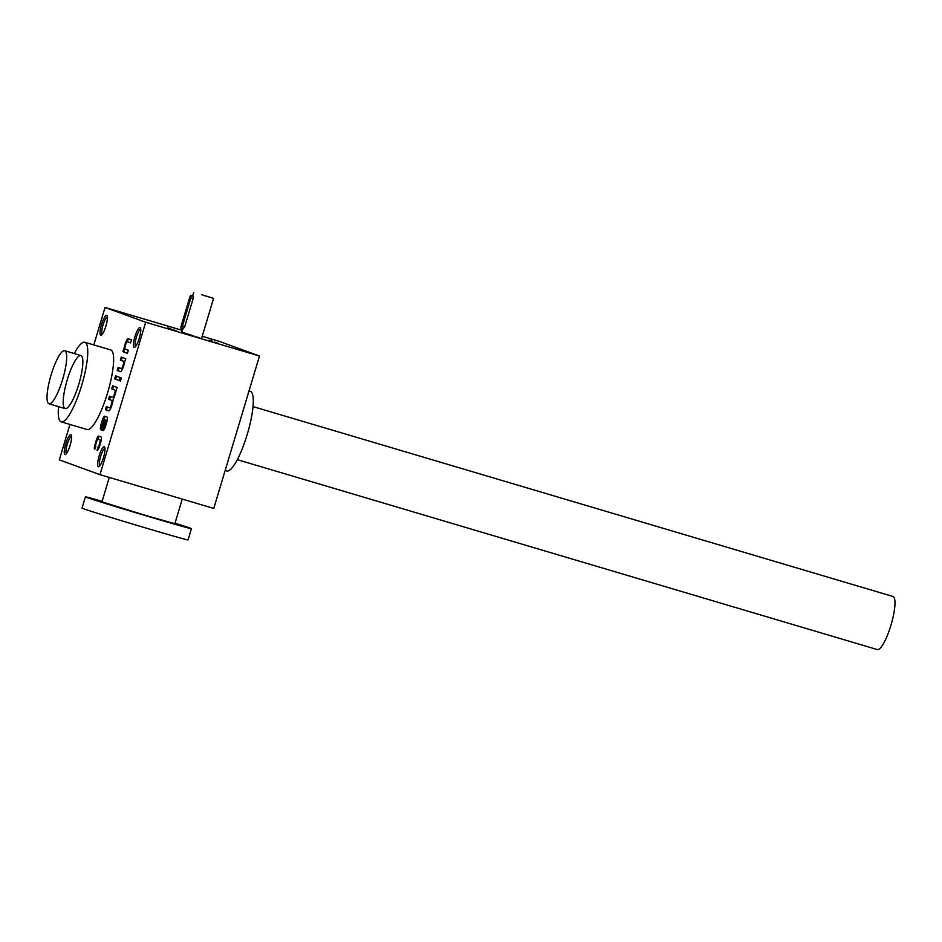 <?xml version="1.0" encoding="UTF-8"?>
<svg xmlns="http://www.w3.org/2000/svg" width="942" height="942" viewBox="0 0 942 942"><rect width="100%" height="100%" fill="white"/><g stroke="black" fill="none" stroke-linecap="round" stroke-linejoin="round"><path stroke-width="1.41" d="M93.811 344.925L105.045 307.445L182.312 330.371M202.212 336.282L218.85 341.216L259.486 356.017L213.763 508.433L99.958 474.662L145.692 322.246L259.486 356.017M99.958 474.662L59.322 459.861L69.944 424.453M101.124 436.994L98.71 436.122A5.122 1.142 -73.5 0 0 98.698 436.111A5.122 1.142 -73.5 0 0 96.166 440.632L95.071 444.294A5.122 1.142 -73.5 0 0 94.671 449.581L95.79 446.579A3.179 0.707 -73.5 0 1 96.108 443.317L96.473 442.081A3.179 0.707 -73.5 0 1 98.05 439.266L99.016 439.561A3.179 0.707 -73.5 0 0 99.016 439.561A3.179 0.707 -73.5 0 0 99.004 439.561L99.934 439.961A3.179 0.707 -73.5 0 1 99.687 443.246L99.322 444.494A3.179 0.707 -73.5 0 1 97.803 447.32L97.085 450.464A5.122 1.142 -73.5 0 0 97.097 450.464A5.122 1.142 -73.5 0 0 99.628 445.955L100.723 442.293A5.122 1.142 -73.5 0 0 101.124 436.994M99.028 439.561L99.934 439.961M107.094 417.094L104.68 416.211A5.122 1.142 -73.5 0 0 104.668 416.211A5.122 1.142 -73.5 0 0 102.136 420.733L101.171 423.947A5.581 1.248 -73.5 0 0 100.735 429.717L101.76 426.679A3.179 0.707 -73.5 0 1 102.077 423.417L102.442 422.181A3.179 0.707 -73.5 0 1 104.02 419.367L104.633 419.59L101.512 429.999L103.055 430.565A5.122 1.142 -73.5 0 0 103.067 430.565A5.122 1.142 -73.5 0 0 105.598 426.055L106.693 422.393A5.122 1.142 -73.5 0 0 107.094 417.094M104.998 419.661L104.032 419.378A3.179 0.707 -73.5 0 0 104.02 419.367L104.986 419.661A3.179 0.707 -73.5 0 0 104.986 419.661A3.179 0.707 -73.5 0 0 104.974 419.661L104.633 419.59M112.228 403.941L111.545 403.741L111.168 404.989A3.179 0.707 -73.5 0 1 109.602 407.804L110.567 408.086A3.179 0.707 -73.5 0 0 110.567 408.086L109.602 407.804A3.179 0.707 -73.5 0 1 109.59 407.804L106.364 406.626L105.445 409.688L108.671 410.865A6.37 1.413 -73.5 0 0 108.695 410.865A6.37 1.413 -73.5 0 0 111.839 405.248L112.216 404A6.37 1.413 -73.5 0 0 113.134 399.243A6.37 1.413 -73.5 0 0 114.971 394.816L115.336 393.591A6.37 1.413 -73.5 0 0 116.078 390.471L117.173 387.468L112.616 385.808L111.698 388.869L114.912 390.047A3.179 0.707 -73.5 0 1 114.665 393.332L114.288 394.592A3.179 0.707 -73.5 0 1 112.722 397.394L113.688 397.677A3.179 0.707 -73.5 0 0 113.688 397.677A3.179 0.707 -73.5 0 0 113.982 397.571M111.545 403.741A3.179 0.707 -73.5 0 0 111.792 400.456L108.566 399.278L109.484 396.217L112.71 397.394A3.179 0.707 -73.5 0 0 112.722 397.394L113.676 397.677M120.694 377.718L119.775 380.78L120.411 381.015L121.33 377.954L120.694 377.718M115.595 375.87L114.677 378.931L119.234 380.592L120.152 377.53L115.595 375.87M125.804 358.702L121.247 357.042L120.329 360.103L123.543 361.269A3.179 0.707 -73.5 0 1 123.296 364.566L122.919 365.814A3.179 0.707 -73.5 0 1 121.353 368.616L118.127 367.451L117.208 370.5L120.423 371.678A6.37 1.413 -73.5 0 0 120.446 371.69A6.37 1.413 -73.5 0 0 123.59 366.073L123.967 364.825A6.37 1.413 -73.5 0 0 124.709 361.693L125.804 358.702M122.319 368.911L121.365 368.628A3.179 0.707 -73.5 0 0 121.353 368.616L122.319 368.911A3.179 0.707 -73.5 0 0 122.613 368.793M128.23 338.684A6.37 1.413 -73.5 0 0 128.218 338.673A6.37 1.413 -73.5 0 0 125.074 344.289L124.697 345.537A6.37 1.413 -73.5 0 0 123.955 348.67L122.86 351.66L127.417 353.321L128.336 350.259L125.109 349.093A3.179 0.707 -73.5 0 1 125.357 345.796L125.733 344.548A3.179 0.707 -73.5 0 1 127.311 341.746L130.538 342.912L131.456 339.85L128.23 338.684M128.289 342.028L128.277 342.028A3.179 0.707 -73.5 0 0 128.277 342.028A3.179 0.707 -73.5 0 0 128.265 342.028L130.561 342.853M105.881 326.132A10.374 2.308 106.5 0 1 101.336 335.175A10.374 2.308 106.5 0 1 101.489 324.684A10.374 2.308 106.5 0 1 107.094 315.805A10.374 2.308 106.5 0 1 105.881 326.132M139.263 338.284A10.374 2.308 106.5 0 1 134.718 347.327A10.374 2.308 106.5 0 1 134.871 336.836A10.374 2.308 106.5 0 1 140.464 327.957A10.374 2.308 106.5 0 1 139.263 338.284M70.097 445.401A10.374 2.308 106.5 0 1 65.551 454.444A10.374 2.308 106.5 0 1 65.704 443.953A10.374 2.308 106.5 0 1 71.309 435.074A10.374 2.308 106.5 0 1 70.097 445.401M103.479 457.565A10.374 2.308 106.5 0 1 98.934 466.608A10.374 2.308 106.5 0 1 99.087 456.116A10.374 2.308 106.5 0 1 104.68 447.238A10.374 2.308 106.5 0 1 103.479 457.565M84.827 342.264L110.685 349.929A41.519 9.255 106.5 0 1 107.588 392.908A41.519 9.255 106.5 0 1 87.064 429.528L61.206 421.851A41.519 9.255 -73.5 0 0 81.719 385.231A41.519 9.255 -73.5 0 0 84.827 342.264A41.519 9.255 -73.5 0 0 74.277 353.568M105.045 307.445L145.692 322.246M193.875 335.964L181.759 332.185L193.875 335.964M196.489 336.918L199.728 337.919L196.489 336.918M214.529 342.087L217.755 343.088L214.529 342.087M167.723 327.84L170.949 328.84L167.723 327.84M209.159 340.133L212.386 341.134L209.159 340.133M173.093 329.794L176.319 330.795L173.093 329.794M102.219 334.328A9.067 2.025 106.5 0 1 102.996 325.131A9.067 2.025 106.5 0 1 107.364 316.995M135.601 346.491A9.067 2.025 106.5 0 1 136.378 337.283A9.067 2.025 106.5 0 1 140.747 329.147M66.435 453.608A9.067 2.025 106.5 0 1 67.212 444.4A9.067 2.025 106.5 0 1 71.58 436.264M99.817 465.76A9.067 2.025 106.5 0 1 100.594 456.564A9.067 2.025 106.5 0 1 104.962 448.427M78.822 384.171A27.671 6.17 106.5 0 1 66.705 408.286A27.671 6.17 106.5 0 1 67.106 380.309A27.671 6.17 106.5 0 1 82.025 356.629A27.671 6.17 106.5 0 1 78.822 384.171M226.622 470.929A41.519 9.255 -73.5 0 0 226.739 470.976A41.519 9.255 -73.5 0 0 247.416 433.803A41.519 9.255 -73.5 0 0 250.36 391.377L249.006 390.977M58.534 406.626A41.519 9.255 -73.5 0 0 61.089 421.816A41.519 9.255 -73.5 0 0 61.206 421.851M128.995 338.955A6.37 1.413 -73.5 0 0 127.017 341.864M124.945 348.834A6.37 1.413 -73.5 0 0 124.921 348.952L123.955 348.67M124.744 348.905L123.826 351.955L122.86 351.66M123.826 351.955L127.429 353.262M122.201 357.383L121.294 360.386L120.329 360.103M121.294 360.386L123.543 361.269M119.069 367.792L118.174 370.795L117.208 370.5M118.174 370.795L120.635 371.69M116.549 376.211L115.642 379.214L114.677 378.931M115.642 379.214L119.257 380.533M120.423 380.98L119.775 380.78M113.57 386.161L112.663 389.164L111.698 388.869M112.663 389.164L114.912 390.047M110.438 396.57L109.543 399.561L108.566 399.278M109.543 399.561L111.792 400.456M107.317 406.968L106.422 409.97L105.445 409.688M106.422 409.97L108.872 410.865M105.469 416.505A5.122 1.142 -73.5 0 0 103.549 419.685M101.618 426.29A5.581 1.248 -73.5 0 0 101.359 428.033M103.385 427.291L102.478 430.294L101.512 429.999M102.478 430.294L103.231 430.565M105.304 419.838L103.102 427.185L103.702 427.409A3.179 0.707 -73.5 0 0 103.714 427.409A3.179 0.707 -73.5 0 0 105.292 424.607L105.669 423.347A3.179 0.707 -73.5 0 0 105.904 420.061L106.882 420.344L105.904 420.061M104.68 427.692L103.726 427.409L104.68 427.692A3.179 0.707 -73.5 0 0 105.151 427.385M99.499 436.405A5.122 1.142 -73.5 0 0 97.579 439.584M95.637 446.084A5.122 1.142 -73.5 0 0 95.307 448.192M99.181 447.285A3.179 0.707 -73.5 0 1 98.769 447.603L97.803 447.32M98.769 447.603L98.251 449.334M189.625 297.707L181.276 325.543A2.767 0.612 -73.5 0 0 181.064 328.405A2.767 0.612 -73.5 0 0 182.43 325.967L190.779 298.131A2.767 0.612 -73.5 0 0 190.99 295.27A2.767 0.612 -73.5 0 0 189.625 297.707M201.458 294.622L213.575 298.39L201.458 294.622M181.064 328.405L183.007 328.982L184.726 326.65L193.075 298.814L192.933 295.847L190.99 295.27M202.907 295.152L206.946 296.412L202.907 295.152M253.033 406.603L893.04 596.51A27.671 6.17 106.5 0 1 890.967 625.147A27.671 6.17 106.5 0 1 877.285 649.568L237.29 459.672M62.655 379.379A27.671 6.17 106.5 0 1 48.972 403.788A27.671 6.17 106.5 0 1 50.939 375.505A27.671 6.17 106.5 0 1 64.715 350.73A27.671 6.17 106.5 0 1 62.655 379.379M102.054 501.556L99.051 500.614L102.077 501.485M174.164 523.764L177.803 524.906L174.164 523.764M114.724 506.137L118.362 507.267L114.724 506.137M175.024 523.187A55.354 0.73 -163.3 0 1 191.438 528.662L188.059 539.931A55.354 0.73 -163.3 0 1 146.658 528.25A55.354 0.73 -163.3 0 1 82.025 508.115L85.404 496.858A55.354 0.73 -163.3 0 1 102.125 501.309M191.438 528.662A55.354 0.73 -163.3 0 1 150.037 516.993A55.354 0.73 -163.3 0 1 85.404 496.858M182.253 499.083L174.871 523.693L146.41 515.663L101.971 501.827L109.296 477.429M125.757 344.489L125.074 344.289M125.38 345.749L124.697 345.537M123.979 364.766L123.296 364.566M123.602 366.014L122.919 365.814M115.348 393.544L114.665 393.332M114.971 394.792L114.288 394.592M111.851 405.201L111.168 404.989M102.878 420.944L102.136 420.733M101.877 424.159L101.171 423.947M105.975 424.807L105.292 424.607M106.34 423.559L105.669 423.347M96.908 440.844L96.166 440.632M95.801 444.506L95.071 444.294M100.37 443.458L99.687 443.246M100.005 444.695L99.322 444.494M182.43 325.967L184.726 326.65M190.779 298.131L193.075 298.814M225.15 470.505L226.739 470.976M193.687 292.432L192.686 295.776M182.748 328.911L181.759 332.185M213.575 298.39L201.647 338.154M80.882 355.523L64.715 350.73M65.139 408.592L48.972 403.788"/></g></svg>
